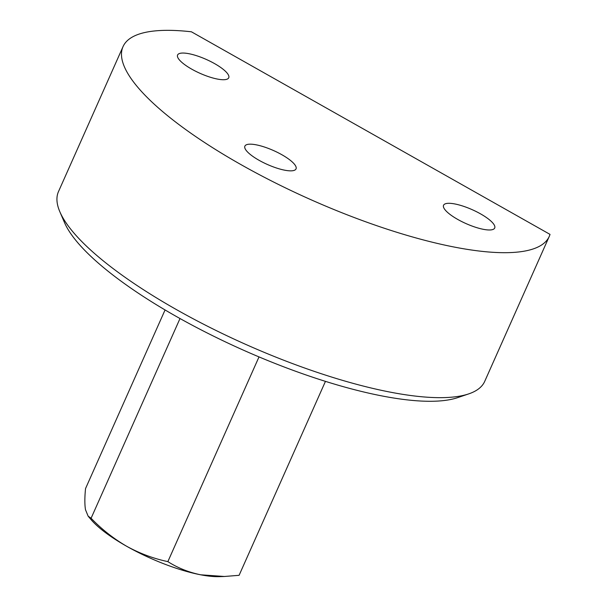 <?xml version="1.0" encoding="UTF-8"?>
<svg xmlns="http://www.w3.org/2000/svg" width="607" height="607" viewBox="0 0 607 607"><rect width="100%" height="100%" fill="white"/><g stroke="black" fill="none" stroke-linecap="round" stroke-linejoin="round"><path stroke-width="0.91" d="M550.018 234.385L191.425 31.799A233.285 63.416 -156 0 0 123.031 46.625A233.285 63.416 -156 0 0 310.352 199.453A233.285 63.416 -156 0 0 549.267 236.396A233.285 63.416 -156 0 0 550.018 234.385M549.267 236.396L484.72 381.371A233.285 63.416 -156 0 1 468.748 393.875L457.625 397.646A224.287 60.973 -156 0 1 243.278 350.102A224.287 60.973 -156 0 1 64.524 222.625L59.881 211.835A233.285 63.416 -156 0 1 58.484 191.6L123.031 46.625M259.052 160.294A27.998 7.61 -156 0 1 244.887 146.128A27.998 7.61 -156 0 1 273.56 150.559A27.998 7.61 -156 0 1 296.034 168.898A27.998 7.61 -156 0 1 259.052 160.294M191.759 69.168A27.998 7.61 -156 0 1 177.593 55.002A27.998 7.61 -156 0 1 206.266 59.433A27.998 7.61 -156 0 1 228.74 77.772A27.998 7.61 -156 0 1 191.759 69.168M480.539 213.861A27.998 7.61 24 0 0 443.558 205.257A27.998 7.61 24 0 0 466.032 223.596A27.998 7.61 24 0 0 494.705 228.027A27.998 7.61 24 0 0 480.539 213.861M468.748 393.875A233.285 63.416 -156 0 1 245.805 344.427A233.285 63.416 -156 0 1 59.881 211.835M259.007 356.908L167.866 561.627C177.684 567.917 188.618 572.31 200.659 574.799A80.587 21.905 -156 0 1 126.658 546.27A80.587 21.905 -156 0 1 90.936 519.478L88.136 516.155L85.496 509.736C84.631 504.523 84.639 497.467 85.541 488.567L165.066 309.957M88.136 516.155L91.088 518.257L180.006 318.531M224.408 576.483L219.347 576.65A80.587 21.905 -156 0 1 200.659 574.799L224.408 576.483L239.097 575.315L325.451 381.363M167.866 561.627C153.465 558.577 139.731 553.455 126.658 546.27C113.577 538.644 101.718 529.304 91.088 518.257"/></g></svg>
